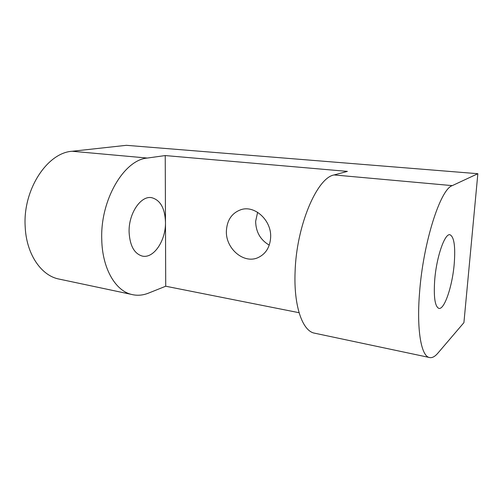 <?xml version="1.0" encoding="UTF-8"?>
<svg xmlns="http://www.w3.org/2000/svg" width="503" height="503" viewBox="0 0 503 503"><rect width="100%" height="100%" fill="white"/><g stroke="black" fill="none" stroke-linecap="round" stroke-linejoin="round"><path stroke-width="0.75" d="M477.85 173.705L452.279 185.626C440.421 189.09 423.13 242.565 419.533 292.928C416.597 329.314 421.068 355.131 428.864 357.375C431.668 358.325 434.68 356.91 437.887 353.137L463.917 322.643L477.85 173.705L126.391 145.317L72.168 151.265C47.345 152.635 22.71 189.706 25.188 226.734C26.288 253.506 40.51 274.632 57.663 278.775L60.781 279.435M434.693 280.196C436.447 256.851 444.922 232.7 450.097 234.794C454.146 237.02 455.523 246.684 454.228 263.792C452.417 286.169 444.256 310.489 438.71 308.32C434.932 306.327 433.592 296.952 434.693 280.196M165.236 155.565L165.481 222.244C165.921 240.516 153.629 259.064 142.11 256.033C134.2 253.569 129.862 245.609 129.101 232.147C128.46 213.498 140.934 195.252 151.768 197.698C160.382 200.125 164.953 208.305 165.481 222.244L165.72 286.232L148.548 293.104C142.726 295.437 136.935 295.852 131.176 294.343C115.25 290.438 102.279 268.256 101.757 239.591C100.154 199.936 124.128 159.772 147.291 158.055L165.236 155.565L347.384 171.391L334.118 174.943C317.009 177.672 296.33 225.834 295.085 272.041C293.695 305.428 302.133 329.968 313.677 332.986L315.783 333.432M165.72 286.232L299.084 312.709M270.645 237.378C271.67 220.427 254.782 204.941 241.019 209.657C231.889 212.964 227.01 220.081 226.388 231.009C225.533 248.526 243.76 264.238 258.026 257.63C265.766 253.99 269.973 247.237 270.645 237.378M269.256 245.124C260.422 239.956 255.882 232.034 255.637 221.364L257.618 212.297M147.291 158.055L72.168 151.265M452.279 185.626L334.118 174.943M131.176 294.343L57.663 278.775M428.864 357.375L313.677 332.986M151.768 197.698L151.082 197.616M450.097 234.794L449.764 234.75"/></g></svg>
